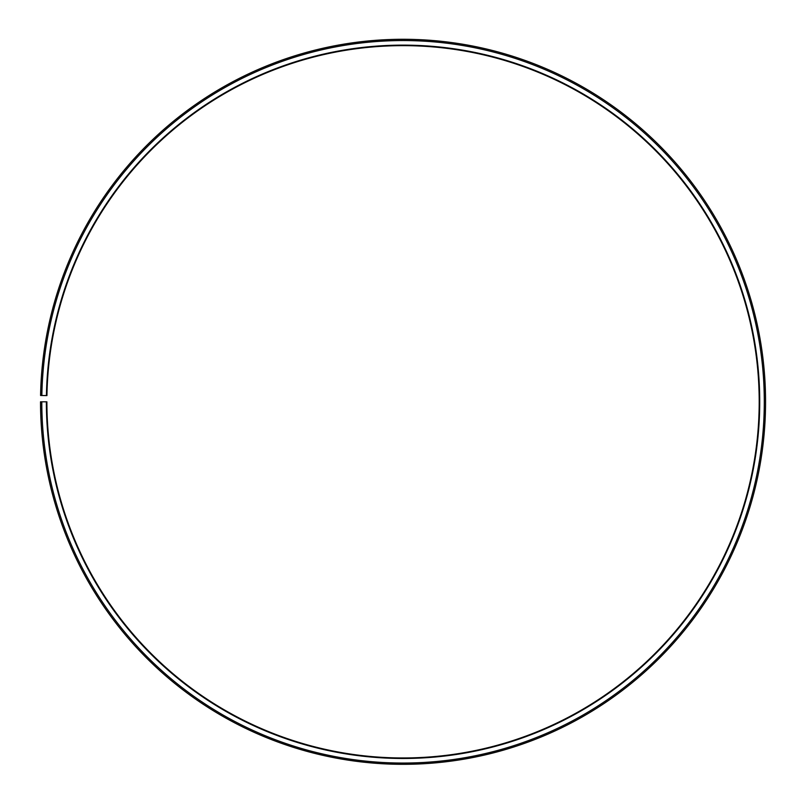 <?xml version="1.0" encoding="UTF-8"?>
<svg xmlns="http://www.w3.org/2000/svg" width="804" height="804" viewBox="0 0 804 804"><rect width="100%" height="100%" fill="white"/><g stroke="black" fill="none" stroke-linecap="round" stroke-linejoin="round"><path stroke-width="1.21" d="M46.933 395.588A356.162 356.162 0 0 1 584.699 95.455A356.162 356.162 0 0 1 579.322 711.279A356.162 356.162 0 0 1 46.883 401.799L46.371 401.799A356.664 356.664 0 0 0 579.573 711.721A356.664 356.664 0 0 0 584.96 95.013A356.664 356.664 0 0 0 46.431 395.578L46.933 395.588M41.798 401.799A361.247 361.247 0 0 0 581.845 715.701A361.247 361.247 0 0 0 587.292 91.073A361.247 361.247 0 0 0 41.848 395.498L40.582 395.478A362.524 362.524 0 0 1 587.945 89.978A362.524 362.524 0 0 1 582.468 716.806A362.524 362.524 0 0 1 40.522 401.799L46.371 401.799M41.848 395.498L46.431 395.578"/></g></svg>
